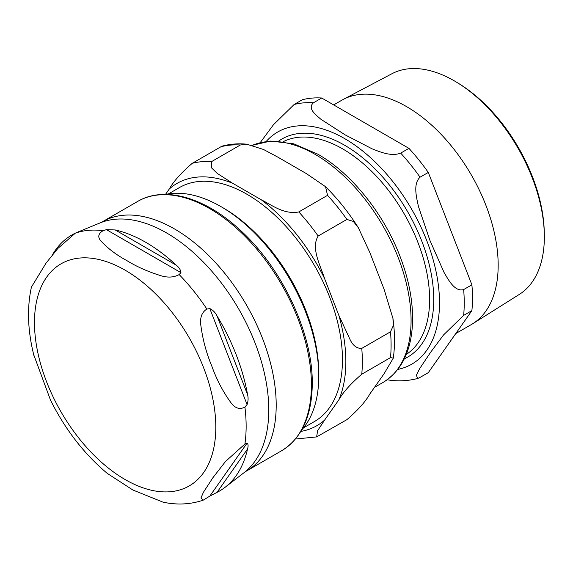 <?xml version="1.0" encoding="UTF-8"?>
<svg xmlns="http://www.w3.org/2000/svg" width="573" height="573" viewBox="0 0 573 573"><rect width="100%" height="100%" fill="white"/><g stroke="black" fill="none" stroke-linecap="round" stroke-linejoin="round"><path stroke-width="0.86" d="M33.721 354.73L50.574 400.283C65.48 430.008 84.675 454.625 108.154 474.136M75.278 233.19L77.871 232.072L75.385 233.147L57.887 248.41L46.033 263.143L31.429 287.073C26.759 308.432 27.726 331.788 34.33 357.144M52.329 254.985A147.777 85.32 60 0 1 74.411 233.619M180.932 272.648L179.163 274.574C173.676 277.583 167.302 277.869 160.025 275.427C147.77 271.602 136.782 266.703 127.077 260.736C116.742 255.135 108.254 248.789 101.629 241.713C97.403 237.516 97.904 233.834 103.119 230.668L106.442 229.644L115.216 229.952A147.777 85.32 60 0 1 176.283 265.206C179.156 267.527 180.71 270.005 180.932 272.648L106.442 229.644M247.07 404.588L244.907 407.066C239.5 409.982 234.586 408.169 230.188 401.644C222.653 391.101 216.537 379.283 211.838 366.183C206.509 353.448 202.899 340.183 200.994 326.388C199.64 318.101 201.61 312.328 206.889 309.069L209.825 308.596C212.87 310.014 215.269 312.45 217.031 315.895A147.777 85.32 60 0 1 247.565 394.589C248.403 397.855 248.238 401.186 247.07 404.588L209.825 308.596M209.825 496.103L203.272 500.129L200.944 498.009L203.415 492.307L212.755 477.903L225.49 461.494L244.907 444.032L247.07 443.115C248.238 444.068 248.403 446.002 247.565 448.917A147.777 85.32 60 0 1 225.139 487.265A147.777 85.32 60 0 1 217.031 492.357L209.825 496.103L247.07 443.115M107.087 473.262L132.843 489.987L163.076 502.177C177.114 505.157 190.515 504.476 203.272 500.129M303.554 427.823L314.484 421.513A135.063 77.978 -120 0 0 335.191 313.281A135.063 77.978 -120 0 0 246.956 194.261A135.063 77.978 -120 0 0 179.421 187.572L168.491 193.882M301.591 430.122A138.415 79.912 -120 0 0 318.76 376.103L318.76 373.367A135.063 77.978 -120 0 0 223.255 207.949A135.063 77.978 -120 0 0 223.255 207.942L220.892 206.581A138.415 79.912 -120 0 0 220.884 206.574A138.415 79.912 -120 0 0 165.518 194.433M300.839 431.419A139.869 80.757 -120 0 0 324.597 420.116L317.614 430.652L316.633 436.927L346.901 419.651C357.975 410.096 365.617 401.544 369.829 394.002L384.068 373.746L393.307 358.118L390.507 357.616A151.53 87.483 -120 0 0 390.507 331.803L393.236 325.793L392.949 318.452L384.068 289.207L369.829 252.507L358.333 227.682L353.326 221.414L346.901 219.43A151.53 87.483 -120 0 0 327.541 195.343L325.543 186.698L306.419 173.633L277.948 157.195L263.501 149.474L246.684 144.174L240.338 144.998A151.53 87.483 -120 0 0 220.977 146.731L222.503 146.051C230.188 144.009 238.253 143.386 246.677 144.174M240.338 144.998L211.595 161.6L211.487 167.817L217.26 173.418L232.717 183.31A139.869 80.757 -120 0 0 169.307 188.968C173.519 181.426 181.161 172.881 192.234 163.326L220.977 146.731M346.901 219.43L318.158 236.026C310.673 248.231 320.594 265.765 324.597 278.621A139.869 80.757 -120 0 0 261.195 199.748C271.616 204.833 283.814 214.818 298.798 211.946L327.541 195.343M390.507 357.616L361.756 374.219C350.683 383.767 343.041 392.319 338.836 399.861A139.869 80.757 -120 0 0 338.836 315.322L350.325 340.147C353.212 345.841 357.022 348.592 361.756 348.398L390.507 331.803M324.597 420.116L338.836 399.861M338.836 315.322L324.597 278.621M261.195 199.748L232.717 183.31M169.307 188.968L165.468 194.433M318.76 376.103A138.415 79.912 -120 0 0 220.892 206.581L223.255 207.949M544.307 233.519L544.243 231.184A124.427 71.84 -120 0 0 459.131 83.773L457.139 82.548A127.428 73.573 60 0 1 544.307 233.519A127.428 73.573 60 0 1 544.35 236.885A127.428 73.573 60 0 1 519.346 294.386L472.754 323.709A129.527 74.784 -120 0 0 498.173 265.263A129.527 74.784 -120 0 0 442.564 135.894A129.527 74.784 -120 0 0 343.263 99.416A129.527 74.784 -120 0 0 341.823 100.211L333.679 104.909M343.263 99.416L391.946 73.724A127.428 73.573 60 0 1 457.139 82.548M455.793 333.536L471.35 324.554A129.527 74.784 -120 0 0 472.754 323.709M420.052 377.414L417.803 378.431L416.299 375.272L419.744 368.525L430.524 352.402L443.574 334.904L463.65 315.386L471.894 310.63L428.296 372.658L420.052 377.414M321.732 98.012L408.936 148.357L400.692 153.113C391.115 156.794 379.849 151.838 372.078 148.822L345.118 134.856L320.923 119.284C315.694 114.801 307.121 108.297 313.488 102.768L321.732 98.012A151.53 87.483 -120 0 0 302.372 99.738L294.128 104.501L273.529 124.663L260.214 142.627M387.176 379.763L390.807 380.329M463.65 289.573C454.876 292.108 448.573 280.104 444.054 272.462L429.879 240.295L418.469 206.538C416.492 197.427 412.882 183.861 420.052 177.2L428.296 172.437L471.894 284.817L463.65 289.573A151.53 87.483 -120 0 1 463.65 315.386M428.296 172.437A151.53 87.483 -120 0 0 408.936 148.357M471.894 310.63A151.53 87.483 -120 0 0 471.894 284.817M115.216 229.952L176.283 265.206M217.031 315.895L247.565 394.589M247.565 448.917L217.031 492.357M77.269 232.294L100.096 222.911A144.561 83.457 60 0 1 209.31 268.422A144.561 83.457 60 0 1 268.78 409.967A144.561 83.457 60 0 1 244.22 472.539L225.139 487.265M103.119 230.668A148.493 85.735 -120 0 0 75.385 233.147M206.889 309.069A148.493 85.735 -120 0 0 179.163 274.574M244.907 444.032A148.493 85.735 -120 0 0 246.139 426.255A148.493 85.735 -120 0 0 244.907 407.066M215.806 427.214A128.216 74.024 -120 0 0 79.812 258.036A128.216 74.024 -120 0 0 79.812 439.362A128.216 74.024 -120 0 0 215.806 427.214M244.22 472.539L246.383 471.092A143.952 83.114 -120 0 0 276.2 405.19A143.952 83.114 -120 0 0 213.364 260.328A143.952 83.114 -120 0 0 102.438 221.758L100.096 222.911M102.438 221.758L137.649 201.431A143.952 83.114 60 0 1 248.582 239.994A143.952 83.114 60 0 1 311.418 384.863A143.952 83.114 60 0 1 281.601 450.758L246.383 471.092M211.595 161.6A151.53 87.483 -120 0 0 192.234 163.326M318.158 236.026A151.53 87.483 -120 0 0 298.798 211.946M361.756 374.219A151.53 87.483 -120 0 0 361.756 348.398M252.471 145.284A135.5 78.229 60 0 1 315.265 154.466A135.5 78.229 60 0 1 403.779 273.873A135.5 78.229 60 0 1 383.015 382.456C401.308 371.103 411.135 351.5 412.496 323.638C413.291 302.265 409.022 279.552 399.689 255.501C383.294 213.013 351.22 173.153 317.886 154.209L293.748 143.816L270.657 141.051L252.435 145.277M404.309 358.856A125.888 72.678 -120 0 0 407.668 211.752A125.888 72.678 -120 0 0 278.593 141.116M283.356 141.617A122.973 70.995 60 0 1 377.335 177.222A122.973 70.995 60 0 1 429.621 299.486A122.973 70.995 60 0 1 406.257 354.479M397.798 369.42A134.046 77.391 -120 0 0 411.751 209.403A134.046 77.391 -120 0 0 266.194 141.474M420.052 177.2A151.53 87.483 -120 0 0 400.692 153.113M313.488 102.768A151.53 87.483 -120 0 0 294.128 104.501M281.601 450.758C301.742 438.266 311.963 415.905 312.271 383.674C312.93 333.063 281.536 266.896 239.084 229.121C204.396 197.205 164.179 185.673 137.649 201.431M358.333 227.682C348.613 212.418 337.676 198.752 325.543 186.691M393.307 358.118C395.012 345.741 394.89 332.519 392.956 318.452M316.647 436.92L295.46 439.018M383.015 382.456L374.484 387.377M390.8 380.329C400.147 381.367 409.151 380.737 417.803 378.431"/></g></svg>
